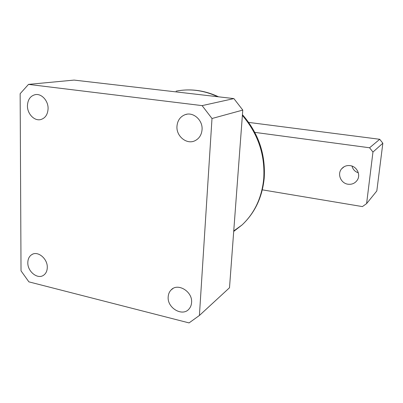 <?xml version="1.0" encoding="UTF-8"?>
<svg xmlns="http://www.w3.org/2000/svg" width="403" height="403" viewBox="0 0 403 403"><rect width="100%" height="100%" fill="white"/><g stroke="black" fill="none" stroke-linecap="round" stroke-linejoin="round"><path stroke-width="0.6" d="M27.439 105.793C27.263 113.787 34.326 121.207 40.643 119.59C45.272 118.225 47.75 114.568 48.088 108.619C48.32 100.81 41.595 93.425 35.393 94.614C30.411 95.818 27.757 99.546 27.439 105.793M176.967 126.265C176.106 136.209 186.73 144.868 194.921 140.758C199.178 138.622 201.555 134.94 202.054 129.701C202.946 120.2 193.279 111.606 185.239 114.628C180.262 116.568 177.501 120.447 176.967 126.265M27.812 262.691C27.505 271.431 37.419 279.541 43.423 275.35C45.902 273.692 47.191 271.053 47.287 267.431C47.65 258.802 37.993 250.696 31.998 254.489C29.288 256.132 27.893 258.867 27.812 262.691M168.182 296.865C167.064 308.023 182.645 317.121 189.108 308.889C190.584 307.162 191.41 305.051 191.581 302.562C192.755 291.596 177.748 282.473 171.119 289.938C169.336 291.762 168.358 294.069 168.182 296.865M189.057 322.909L28.89 281.858L21.027 270.851L20.15 93.692L28.502 84.388L74.102 80.091L233.886 98.594L242.777 110.079L229.498 287.762L199.409 315.473L189.057 322.909M233.886 98.594L202.11 105.621L28.502 84.388M202.11 105.621L211.998 118.507L199.409 315.473M242.777 110.079L211.998 118.507M350.142 165.628C356.912 166.358 361.028 174.917 357.184 180.267C354.947 183.35 351.884 184.665 347.996 184.216C340.832 183.37 336.958 173.97 341.648 168.786C343.87 166.288 346.701 165.235 350.142 165.628M254.812 132.37L369.576 147.775L379.727 139.292L382.85 143.221L376.82 190.936L366.604 203.611L362.413 206.593L262.323 189.843M382.85 143.221L372.956 152.052L366.604 203.611M372.956 152.052L369.576 147.775M248.686 122.406L379.727 139.292M358.322 172.816C354.983 171.683 352.872 169.436 352 166.086M233.705 231.448L242.047 224.96C254.575 213.152 261.804 197.767 263.723 178.801C265.229 155.034 258.116 133.902 242.379 115.409M217.741 96.725C203.832 90.277 189.944 88.423 176.071 91.159C190.322 88.378 204.487 90.267 218.567 96.821M242.435 114.679C258.509 133.101 265.758 154.339 264.187 178.388C262.227 197.41 254.842 212.93 242.047 224.96L233.745 230.944M172.998 288.503L171.119 289.938M32.96 254.046L31.998 254.489M187.032 114.205L185.239 114.628M35.932 94.549L35.393 94.614M341.648 168.786L344.233 166.666"/></g></svg>
